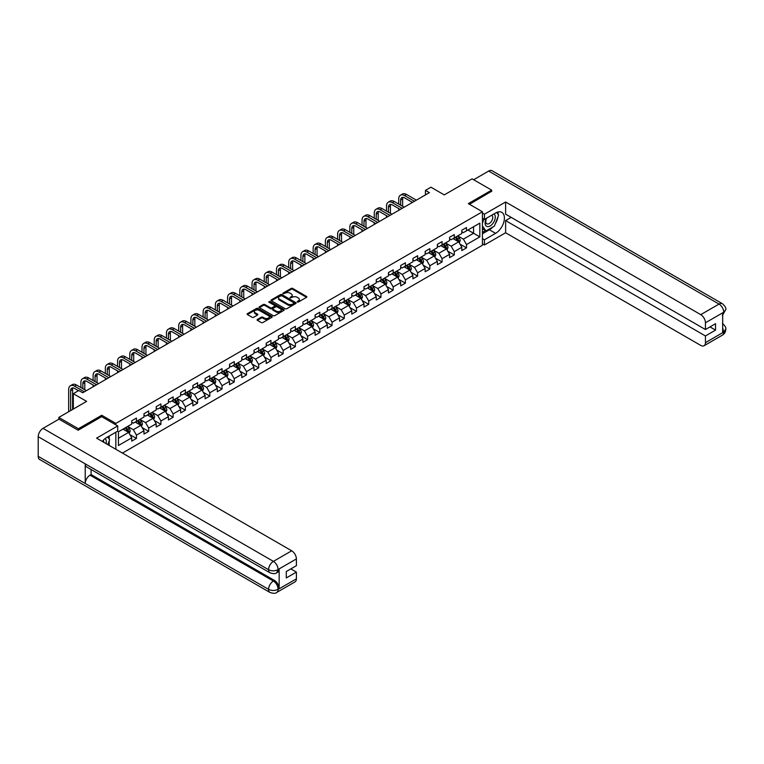 <?xml version="1.0" encoding="UTF-8"?>
<svg xmlns="http://www.w3.org/2000/svg" width="764" height="764" viewBox="0 0 764 764"><rect width="100%" height="100%" fill="white"/><g stroke="black" fill="none" stroke-linecap="round" stroke-linejoin="round"><path stroke-width="1.15" d="M297.282 302.038L298.361 302.038L306.526 297.32A1.089 0.63 0 0 0 306.526 296.432L292.688 288.439A1.089 0.63 0 0 0 291.151 288.439L282.976 293.156L282.976 293.777L285.106 293.166A3.476 2.006 0 0 1 290.034 293.166L291.189 293.834A3.476 2.006 0 0 1 292.201 295.248A3.476 2.006 0 0 1 291.189 296.671L290.129 297.903L292.259 297.291A3.476 2.006 0 0 1 297.186 297.291L298.342 297.96A3.476 2.006 0 0 1 299.354 299.383A3.476 2.006 0 0 1 298.342 300.806L297.282 302.038L297.282 301.417M257.382 319.428A1.089 0.63 0 0 0 257.382 320.317L261.269 322.561A1.089 0.63 0 0 0 262.806 322.561L271.879 317.318A1.089 0.63 0 0 0 271.879 316.43L258.031 308.436A1.089 0.63 0 0 0 256.494 308.436L247.421 313.679A1.089 0.63 0 0 0 247.421 314.567L252.11 317.28A1.089 0.63 0 0 0 253.648 317.28L257.535 315.035A1.089 0.63 0 0 0 257.535 314.147L255.205 312.801A2.913 1.681 0 0 1 254.355 311.616A2.913 1.681 0 0 1 256.15 310.06A2.913 1.681 0 0 1 259.321 310.423L268.441 315.685A2.913 1.681 0 0 1 269.291 316.879A2.913 1.681 0 0 1 267.495 318.426A2.913 1.681 0 0 1 264.325 318.063L262.806 317.184A1.089 0.63 0 0 0 261.269 317.184L257.382 319.428L257.382 320.317L261.269 318.091L261.269 317.184M491.672 191.497L491.672 190.14L472.085 178.833L444.266 194.887L430.944 187.199L425.452 190.37L429.378 192.633L82.713 392.772L78.787 390.509L73.306 393.68L73.306 409.065M101.746 416.705L101.746 415.263L78.396 428.738L58.809 417.43L86.628 401.367L73.306 393.68M101.746 415.263L115.851 423.399L482.428 211.762L482.428 245.244L122.441 453.081M491.672 190.14L468.322 203.625L482.428 211.762M285.182 308.752A1.089 0.63 0 0 0 286.729 308.752L295.802 303.509A1.089 0.63 0 0 0 295.802 302.62L281.954 294.627A1.089 0.63 0 0 0 280.417 294.627L271.344 299.87A1.089 0.63 0 0 0 271.344 300.758L285.182 308.752M268.995 302.2L283.826 310.423L274.763 315.656A1.089 0.63 0 0 1 273.226 315.656L259.378 307.663L263.265 305.438L263.265 304.53L259.378 306.775A1.089 0.63 0 0 0 259.378 307.663L259.378 306.775M263.265 305.438A1.089 0.63 0 0 1 264.802 305.438L264.802 304.53A1.089 0.63 0 0 0 263.265 304.53M264.802 304.53L270.418 307.777A1.089 0.63 0 0 0 271.955 307.777L274.534 306.288A1.089 0.63 0 0 0 274.534 305.399L268.689 302.019L269.768 301.398L283.836 309.525A1.089 0.63 0 0 1 283.836 310.413L283.836 309.525M58.809 419.235L58.809 417.43M78.396 428.738L78.396 430.094M115.851 449.28L115.851 432.223M115.851 424.851L115.851 423.399M129.918 434.649L136.46 438.421L136.46 435.117L143.985 430.781L143.985 434.076L148.684 431.364L148.684 428.06L156.209 423.724L156.209 427.019L160.908 424.306L160.908 421.002L168.433 416.657L168.433 419.961L173.132 417.249L173.132 413.945L180.657 409.599L180.657 412.904L185.356 410.192L185.356 406.887L192.881 402.542L192.881 405.846L197.589 403.134L197.589 399.83L205.105 395.485L205.105 398.789L209.813 396.077L209.813 392.772L217.329 388.427L217.329 391.731L222.037 389.019L222.037 385.715L229.553 381.37L229.553 384.674L234.262 381.962L234.262 378.657L241.777 374.312L241.777 377.617L246.486 374.904L246.486 371.6L254.001 367.255L254.001 370.559L258.709 367.847L258.709 364.543L266.225 360.197L266.225 363.502L270.933 360.789L270.933 357.485L278.449 353.14L278.449 356.444L283.157 353.732L283.157 350.428L290.673 346.082L290.673 349.387L295.382 346.675L295.382 343.37L302.897 339.025L302.897 342.329L307.606 339.617L307.606 336.313L315.121 331.968L315.121 335.272L319.829 332.56L319.829 329.255L327.345 324.91L327.345 328.214L332.053 325.502L332.053 322.198L339.569 317.853L339.569 321.157L344.277 318.445L344.277 315.14L351.793 310.795L351.793 314.099L356.502 311.387L356.502 308.083L364.017 303.738L364.017 307.042L368.726 304.33L368.726 301.026L376.251 296.68L376.251 299.985L380.949 297.272L380.949 293.968L388.475 289.623L388.475 292.927L393.173 290.215L393.173 286.911L400.699 282.565L400.699 285.87L405.397 283.157L405.397 279.853L412.923 275.508L412.923 278.812L417.621 276.1L417.621 272.796L425.147 268.451L425.147 271.755L429.846 269.043L429.846 265.738L437.371 261.393L437.371 264.697L442.069 261.985L442.069 258.681L449.595 254.336L449.595 257.64L454.293 254.928L454.293 251.623L461.819 247.278L461.819 250.582L466.517 247.87L466.517 244.566L479.84 236.878L479.84 223.117L473.565 226.736L473.565 233.259L479.84 236.878M136.46 438.421L131.761 441.134L131.761 437.839L118.439 445.527L118.439 431.775L131.761 424.077L131.761 420.783L136.46 418.061L136.46 421.365L143.985 417.02L143.985 413.725L148.684 411.003L148.684 414.308L156.209 409.962L156.209 406.668L160.908 403.946L160.908 407.25L168.433 402.905L168.433 399.61L173.132 396.888L173.132 400.193L180.657 395.847L180.657 392.553L185.356 389.831L185.356 393.135L192.881 388.79L192.881 385.486L197.589 382.774L197.589 386.078L205.105 381.733L205.105 378.428L209.813 375.716L209.813 379.02L217.329 374.675L217.329 371.371L222.037 368.659L222.037 371.963L229.553 367.618L229.553 364.313L234.262 361.601L234.262 364.906L241.777 360.56L241.777 357.256L246.486 354.544L246.486 357.848L254.001 353.503L254.001 350.198L258.709 347.486L258.709 350.791L266.225 346.445L266.225 343.141L270.933 340.429L270.933 343.733L278.449 339.388L278.449 336.084L283.157 333.371L283.157 336.676L290.673 332.33L290.673 329.026L295.382 326.314L295.382 329.618L302.897 325.273L302.897 321.969L307.606 319.257L307.606 322.561L315.121 318.216L315.121 314.911L319.829 312.199L319.829 315.503L327.345 311.158L327.345 307.854L332.053 305.142L332.053 308.446L339.569 304.101L339.569 300.796L344.277 298.084L344.277 301.388L351.793 297.043L351.793 293.739L356.502 291.027L356.502 294.331L364.017 289.986L364.017 286.681L368.726 283.969L368.726 287.274L376.251 282.928L376.251 279.624L380.949 276.912L380.949 280.216L388.475 275.871L388.475 272.567L393.173 269.854L393.173 273.159L400.699 268.813L400.699 265.509L405.397 262.797L405.397 266.101L412.923 261.756L412.923 258.452L417.621 255.739L417.621 259.044L425.147 254.698L425.147 251.394L429.846 248.682L429.846 251.986L437.371 247.641L437.371 244.337L442.069 241.625L442.069 244.929L449.595 240.584L449.595 237.279L454.293 234.567L454.293 237.871L461.819 233.526L461.819 230.222L466.517 227.51L466.517 230.814L479.84 223.117M135.209 422.091L140.853 425.347L133.328 429.693L127.683 426.436M131.761 422.272L133.328 423.18L136.46 421.365M133.328 429.693L136.46 435.117M140.853 425.347L143.985 430.781M147.433 415.033L153.077 418.29L145.552 422.635L139.907 419.379M143.985 415.215L145.552 416.122L148.684 414.308M145.552 422.635L148.684 428.06M153.077 418.29L156.209 423.724M159.657 407.976L165.301 411.233L157.776 415.578L152.132 412.321M156.209 408.157L157.776 409.065L160.908 407.25M157.776 415.578L160.908 421.002M165.301 411.233L168.433 416.657M171.881 400.919L177.525 404.175L170 408.52L164.355 405.264M168.433 401.1L170 402.007L173.132 400.193M170 408.52L173.132 413.945M177.525 404.175L180.657 409.599M184.105 393.861L189.749 397.118L182.224 401.463L176.579 398.206M180.657 394.043L182.224 394.95L185.356 393.135M182.224 401.463L185.356 406.887M189.749 397.118L192.881 402.542M196.329 386.804L201.973 390.06L194.448 394.405L188.813 391.149M192.881 386.985L194.448 387.892L197.589 386.078M194.448 394.405L197.589 399.83M201.973 390.06L205.105 395.485M208.553 379.746L214.197 383.003L206.672 387.348L201.037 384.091M205.105 379.928L206.672 380.835L209.813 379.02M206.672 387.348L209.813 392.772M214.197 383.003L217.329 388.427M220.777 372.689L226.421 375.945L218.896 380.291L213.261 377.034M217.329 372.87L218.896 373.777L222.037 371.963M218.896 380.291L222.037 385.715M226.421 375.945L229.553 381.37M233.001 365.631L238.645 368.888L231.12 373.233L225.485 369.977M229.553 365.813L231.12 366.72L234.262 364.906M231.12 373.233L234.262 378.657M238.645 368.888L241.777 374.312M245.225 358.574L250.869 361.83L243.344 366.176L237.709 362.919M241.777 358.755L243.344 359.663L246.486 357.848M243.344 366.176L246.486 371.6M250.869 361.83L254.001 367.255M257.449 351.516L263.093 354.773L255.568 359.118L249.933 355.862M254.001 351.698L255.568 352.605L258.709 350.791M255.568 359.118L258.709 364.543M263.093 354.773L266.225 360.197M269.673 344.459L275.317 347.716L267.792 352.061L262.157 348.804M266.225 344.64L267.792 345.538L270.933 343.733M267.792 352.061L270.933 357.485M275.317 347.716L278.449 353.14M281.897 337.401L287.541 340.658L280.016 345.003L274.381 341.747M278.449 337.583L280.016 338.481L283.157 336.676M280.016 345.003L283.157 350.428M287.541 340.658L290.673 346.082M294.121 330.344L299.765 333.601L292.24 337.946L286.605 334.689M290.673 330.526L292.24 331.423L295.382 329.618M292.24 337.946L295.382 343.37M299.765 333.601L302.897 339.025M306.345 323.287L311.989 326.543L304.464 330.888L298.829 327.632M302.897 323.468L304.464 324.366L307.606 322.561M304.464 330.888L307.606 336.313M311.989 326.543L315.121 331.968M318.569 316.229L324.213 319.486L316.697 323.831L311.053 320.574M315.121 316.411L316.697 317.308L319.829 315.503M316.697 323.831L319.829 329.255M324.213 319.486L327.345 324.91M330.793 309.172L336.437 312.428L328.921 316.773L323.277 313.517M327.345 309.353L328.921 310.251L332.053 308.446M328.921 316.773L332.053 322.198M336.437 312.428L339.569 317.853M343.017 302.114L348.661 305.371L341.145 309.716L335.501 306.459M339.569 302.296L341.145 303.193L344.277 301.388M341.145 309.716L344.277 315.14M348.661 305.371L351.793 310.795M355.241 295.057L360.885 298.313L353.369 302.659L347.725 299.392M351.793 295.238L353.369 296.136L356.502 294.331M353.369 302.659L356.502 308.083M360.885 298.313L364.017 303.738M367.474 287.999L373.109 291.256L365.593 295.601L359.949 292.335M364.017 288.181L365.593 289.078L368.726 287.274M365.593 295.601L368.726 301.026M373.109 291.256L376.251 296.68M379.698 280.942L385.333 284.198L377.817 288.544L372.173 285.278M376.251 281.123L377.817 282.021L380.949 280.216M377.817 288.544L380.949 293.968M385.333 284.198L388.475 289.623M391.922 273.884L397.557 277.141L390.041 281.486L384.397 278.22M388.475 274.066L390.041 274.964L393.173 273.159M390.041 281.486L393.173 286.911M397.557 277.141L400.699 282.565M404.146 266.827L409.781 270.084L402.265 274.429L396.621 271.163M400.699 267.008L402.265 267.906L405.397 266.101M402.265 274.429L405.397 279.853M409.781 270.084L412.923 275.508M416.37 259.77L422.005 263.026L414.489 267.371L408.845 264.105M412.923 259.951L414.489 260.849L417.621 259.044M414.489 267.371L417.621 272.796M422.005 263.026L425.147 268.451M428.594 252.712L434.229 255.969L426.713 260.304L421.069 257.048M425.147 252.894L426.713 253.791L429.846 251.986M426.713 260.304L429.846 265.738M434.229 255.969L437.371 261.393M440.818 245.655L446.453 248.911L438.937 253.247L433.293 249.99M437.371 245.836L438.937 246.734L442.069 244.929M438.937 253.247L442.069 258.681M446.453 248.911L449.595 254.336M453.042 238.597L458.677 241.854L451.161 246.189L445.517 242.933M449.595 238.779L451.161 239.676L454.293 237.871M451.161 246.189L454.293 251.623M458.677 241.854L461.819 247.278M467.931 230.002L473.565 233.259L463.385 239.132L457.741 235.875M461.819 231.721L463.385 232.619L466.517 230.814M463.385 239.132L466.517 244.566M425.452 190.37L425.452 194.887M118.439 438.288L128.629 432.405L122.985 429.148M128.629 432.405L131.761 437.839M459.976 244.088L466.517 247.87M447.752 251.146L454.293 254.928M435.528 258.203L442.069 261.985M423.304 265.261L429.846 269.043M411.08 272.318L417.621 276.1M398.856 279.376L405.397 283.157M386.632 286.433L393.173 290.215M374.408 293.491L380.949 297.272M362.184 300.548L368.726 304.33M349.96 307.606L356.502 311.387M337.736 314.663L344.277 318.445M325.512 321.72L332.053 325.502M313.288 328.778L319.829 332.56M301.064 335.835L307.606 339.617M288.84 342.893L295.382 346.675M276.616 349.95L283.157 353.732M264.392 357.008L270.933 360.789M252.158 364.065L258.709 367.847M239.934 371.123L246.486 374.904M227.71 378.18L234.262 381.962M215.486 385.237L222.037 389.019M203.262 392.295L209.813 396.077M191.038 399.362L197.589 403.134M178.814 406.419L185.356 410.192M166.59 413.477L173.132 417.249M154.366 420.534L160.908 424.306M142.142 427.592L148.684 431.364M297.588 302.143L298.342 301.704A3.476 2.006 0 0 0 299.354 300.29L299.354 299.383M292.201 295.248L292.201 296.155A3.476 2.006 0 0 1 291.189 297.578L290.435 298.008M306.526 296.432L306.526 297.32L292.688 289.336A1.089 0.63 0 0 0 291.151 289.336L283.282 293.882M295.783 303.518L281.954 295.534A1.089 0.63 0 0 0 280.417 295.534L271.354 300.768L271.344 299.87M293.882 303.375L293.882 302.754L281.725 295.735L279.528 296.384A3.476 2.006 0 0 0 278.516 297.807A3.476 2.006 0 0 0 279.528 299.221L287.837 304.024A3.476 2.006 0 0 0 292.765 304.024L293.882 303.375L293.882 304.282L294.102 303.069M278.516 297.807L278.516 298.705A3.476 2.006 0 0 0 279.528 300.128L279.528 299.221M293.882 304.282L292.765 304.922A3.476 2.006 0 0 1 287.837 304.922L279.528 300.128M264.802 305.438L270.418 308.675A1.089 0.63 0 0 0 271.955 308.675L274.534 307.195A1.089 0.63 0 0 0 274.849 306.746L274.849 305.839M276.243 311.139A2.913 1.681 0 0 0 279.414 311.502A2.913 1.681 0 0 0 281.209 309.945A2.913 1.681 0 0 0 280.359 308.761L277.151 306.908A1.089 0.63 0 0 0 275.613 306.908L273.034 308.398A1.089 0.63 0 0 0 273.034 309.286L276.243 311.139L276.243 312.046A2.913 1.681 0 0 0 279.414 312.409A2.913 1.681 0 0 0 281.209 310.852L281.209 309.945M272.719 308.837L272.719 309.745A1.089 0.63 0 0 0 273.034 310.184L273.034 309.286M276.243 312.046L273.034 310.184M269.291 316.879L269.291 317.786A2.913 1.681 0 0 1 267.495 319.333A2.913 1.681 0 0 1 264.325 318.97L262.806 318.091A1.089 0.63 0 0 0 261.269 318.091M254.355 311.616L254.355 312.524A2.913 1.681 0 0 0 255.205 313.708L255.205 312.801M257.535 314.147L257.535 315.035L255.205 313.708M271.869 317.327L258.031 309.344A1.089 0.63 0 0 0 256.494 309.344L247.431 314.577L247.421 313.679M459.298 242.923L460.234 240.574A2.941 1.7 -120 0 0 459.298 238.072L457.674 235.914M454.857 239.648L453.759 238.177M455.248 237.317L456.862 239.476A2.941 1.7 60 0 1 457.703 241.243L458.648 240.698A2.941 1.7 -120 0 0 457.808 238.931L456.194 236.773M455.449 237.203L457.244 239.59A1.499 0.859 60 0 1 457.521 240.049L458.648 240.698M398.722 204.064L398.722 199.003A8.308 4.794 60 0 1 400.441 195.192L402.399 194.066A8.308 4.794 60 0 1 406.553 194.476L416.37 200.139M400.441 195.192A8.308 4.794 60 0 1 404.595 195.603L414.403 201.266M412.445 202.403L404.595 197.866A5.539 3.199 -120 0 0 401.826 197.589A5.539 3.199 -120 0 0 400.68 200.13L400.68 205.201M402.981 197.341A5.539 3.199 -120 0 0 402.638 199.003L402.638 206.328M398.722 210.329L398.722 208.591M486.401 218.294A7.201 4.154 120 0 0 487.633 226.612A7.201 4.154 120 0 0 494.136 221.464A7.201 4.154 120 0 0 493.964 213.92M486.802 218.055A4.928 2.846 120 0 0 486.792 223.776A4.928 2.846 120 0 0 487.508 224.005A4.928 2.846 120 0 0 492.026 220.366A4.928 2.846 120 0 0 491.72 215.238A4.928 2.846 120 0 0 491.701 215.228M496.715 212.421L498.644 215.161L494.413 226.058L485.952 230.948L482.428 228.579M485.952 230.948L482.428 225.924M482.428 223.117L483.975 219.125M106.053 443.617A7.201 4.154 120 0 0 105.098 438.584M103.761 442.299A4.928 2.846 120 0 0 103.255 440.265M107.695 436.932L109.663 439.739L107.772 444.61M492.856 226.965A12.463 7.201 120 0 1 489.399 229.773L495.588 233.345A12.463 7.201 120 0 0 503.734 222.362A12.463 7.201 120 0 0 501.824 212.373A12.463 7.201 120 0 0 495.588 212.984L484.462 219.411L484.462 214.207L505.615 201.992L700.741 314.644L719.029 304.082L488.654 171.069L473.651 179.731M495.588 233.345L484.462 239.772L484.462 244.977L505.615 232.762L505.615 220.586L705.439 335.95L705.439 342.692L723.852 331.968L722.677 332.512L722.677 313.059L723.737 312.218L705.439 322.79A6.647 3.839 -120 0 0 700.741 314.644M511.183 217.377L505.615 220.586M709.985 326.906L715.543 330.115L715.543 323.688L705.439 329.532L505.615 214.159L505.615 201.992M482.428 218.237L484.462 219.411M482.428 213.032L484.462 214.207M482.428 243.792L484.462 244.977M482.428 238.597L484.462 239.772M505.615 232.762L700.741 345.404A6.647 3.839 -120 0 0 704.064 345.739A6.647 3.839 -120 0 0 705.439 342.692M488.654 171.069A6.819 3.935 -60 0 1 492.064 170.735L722.438 303.738A6.819 3.935 -60 0 0 719.029 304.082A6.647 3.839 60 0 1 723.737 312.218M705.439 329.532L705.439 322.79M715.543 330.115L705.439 335.95M491.672 191.229L469.497 204.303M495.33 223.699A12.463 7.201 120 0 0 498.013 216.785M498.214 214.55A12.463 7.201 120 0 0 497.908 212.01M489.399 229.773L482.428 233.794M482.428 232.351L485.407 230.632M482.428 229.639L483.049 229.276M722.677 327.861L723.737 331.901M722.438 323.42C725.112 325.827 726.239 327.746 725.8 329.188L723.861 331.968M722.438 303.738C725.112 306.125 726.23 308.064 725.8 309.554L723.852 312.295M117.732 425.94L96.579 438.154L291.695 550.796A6.647 3.839 60 0 1 296.394 558.942L278.096 569.505L276.721 572.78C275.613 573.907 273.369 573.917 269.988 572.79L86.628 466.919A6.819 3.935 -60 0 1 85.215 463.843L38.2 436.702A6.819 3.935 -60 0 1 43.023 428.356L58.962 419.149L78.167 430.237L101.669 416.657L117.732 425.94L117.732 431.135L106.607 437.562A12.463 7.201 120 0 0 102.242 441.42M108.918 445.278L111.544 446.787M109.195 445.116L109.195 440.943M109.195 439.071L109.195 436.072M296.394 558.942L296.394 565.685L286.29 571.52L286.29 577.947L296.394 572.112L296.394 578.854A6.647 3.839 60 0 1 295.019 581.891L276.721 592.453A6.647 3.839 -120 0 0 278.096 589.416L296.394 578.854M276.721 592.453C275.661 593.58 273.416 593.59 269.988 592.463L39.613 459.46A6.819 3.935 -60 0 1 38.2 456.337L85.215 483.478A6.819 3.935 -60 0 1 90.037 475.179L273.397 581.041L274.457 580.43A6.647 3.839 60 0 1 279.156 588.576L279.156 569.123A6.647 3.839 60 0 1 277.781 572.169L276.721 572.78M38.2 436.702L38.2 456.337M269.988 572.79A6.819 3.935 -60 0 1 268.575 569.715L85.215 463.843L85.215 483.478L268.575 589.35C271.707 590.859 274.839 590.859 277.981 589.35L278.096 589.416M296.394 572.112L290.836 568.894M91.097 469.497L91.097 474.568L274.457 580.43M91.097 474.568L90.037 475.179M43.023 428.356L273.397 561.368A6.819 3.935 -60 0 0 268.575 569.715C271.717 571.214 274.849 571.205 277.972 569.677M447.074 249.981L448.01 247.631A2.941 1.7 -120 0 0 447.074 245.129L445.45 242.971M442.633 246.705L441.535 245.234M443.024 244.375L444.638 246.533A2.941 1.7 60 0 1 445.479 248.3L446.424 247.756A2.941 1.7 -120 0 0 445.584 245.989L443.96 243.831M443.225 244.26L445.02 246.648A1.499 0.859 60 0 1 445.297 247.106L446.424 247.756M434.85 257.038L435.786 254.689A2.941 1.7 -120 0 0 434.85 252.187L433.226 250.029M430.409 253.763L429.311 252.292M430.8 251.432L432.414 253.591A2.941 1.7 60 0 1 433.255 255.357L434.2 254.813A2.941 1.7 -120 0 0 433.36 253.046L431.736 250.888M431.001 251.318L432.796 253.705A1.499 0.859 60 0 1 433.073 254.164L434.2 254.813M386.498 211.122L386.498 206.06A8.308 4.794 60 0 1 388.217 202.25L390.175 201.123A8.308 4.794 60 0 1 394.329 201.534L404.146 207.197M388.217 202.25A8.308 4.794 60 0 1 392.371 202.661L402.179 208.324M400.221 209.46L392.371 204.924A5.539 3.199 -120 0 0 389.602 204.647A5.539 3.199 -120 0 0 388.456 207.187L388.456 212.258M390.757 204.399A5.539 3.199 -120 0 0 390.414 206.06L390.414 213.385M386.498 217.387L386.498 215.649M374.274 218.179L374.274 213.118A8.308 4.794 60 0 1 375.993 209.307L377.951 208.18A8.308 4.794 60 0 1 382.105 208.591L391.922 214.254M375.993 209.307A8.308 4.794 60 0 1 380.147 209.718L389.955 215.381M387.997 216.518L380.147 211.981A5.539 3.199 -120 0 0 377.378 211.704A5.539 3.199 -120 0 0 376.232 214.245L376.232 219.316M378.533 211.456A5.539 3.199 -120 0 0 378.19 213.118L378.19 220.443M374.274 224.444L374.274 222.706M422.626 264.096L423.562 261.746A2.941 1.7 -120 0 0 422.626 259.244L421.002 257.086M418.185 260.82L417.087 259.349M418.577 258.49L420.19 260.648A2.941 1.7 60 0 1 421.031 262.415L421.976 261.871A2.941 1.7 -120 0 0 421.136 260.104L419.512 257.946M418.777 258.375L420.572 260.763A1.499 0.859 60 0 1 420.849 261.221L421.976 261.871M410.402 271.153L411.338 268.804A2.941 1.7 -120 0 0 410.402 266.302L408.778 264.143M405.961 267.877L404.863 266.407M406.352 265.547L407.966 267.706A2.941 1.7 60 0 1 408.807 269.472L409.752 268.928A2.941 1.7 -120 0 0 408.912 267.161L407.288 265.003M406.553 265.433L408.348 267.83A1.499 0.859 60 0 1 408.625 268.279L409.752 268.928M398.178 278.211L399.114 275.861A2.941 1.7 -120 0 0 398.178 273.359L396.554 271.201M393.737 274.935L392.639 273.464M394.128 272.605L395.742 274.763A2.941 1.7 60 0 1 396.583 276.53L397.528 275.985A2.941 1.7 -120 0 0 396.688 274.219L395.064 272.06M394.329 272.49L396.124 274.887A1.499 0.859 60 0 1 396.401 275.336L397.528 275.985M362.05 225.237L362.05 220.175A8.308 4.794 60 0 1 363.769 216.365L365.727 215.238A8.308 4.794 60 0 1 369.881 215.649L379.698 221.312M363.769 216.365A8.308 4.794 60 0 1 367.923 216.775L377.731 222.439M375.773 223.575L367.923 219.039A5.539 3.199 -120 0 0 365.154 218.762A5.539 3.199 -120 0 0 364.008 221.302L364.008 226.373M366.309 218.514A5.539 3.199 -120 0 0 365.966 220.175L365.966 227.5M362.05 231.502L362.05 229.763M349.826 232.294L349.826 227.233A8.308 4.794 60 0 1 351.545 223.422L353.503 222.295A8.308 4.794 60 0 1 357.657 222.706L367.474 228.369M351.545 223.422A8.308 4.794 60 0 1 355.699 223.833L365.507 229.496M363.549 230.632L355.699 226.096A5.539 3.199 -120 0 0 352.93 225.819A5.539 3.199 -120 0 0 351.784 228.36L351.784 233.431M354.085 225.571A5.539 3.199 -120 0 0 353.742 227.233L353.742 234.558M349.826 238.559L349.826 236.821M337.602 239.352L337.602 234.29A8.308 4.794 60 0 1 339.321 230.48L341.279 229.353A8.308 4.794 60 0 1 345.433 229.763L355.241 235.427M339.321 230.48A8.308 4.794 60 0 1 343.475 230.89L353.283 236.553M351.325 237.69L343.475 233.154A5.539 3.199 -120 0 0 340.706 232.877A5.539 3.199 -120 0 0 339.56 235.417L339.56 240.488M341.861 232.628A5.539 3.199 -120 0 0 341.518 234.29L341.518 241.615M337.602 245.616L337.602 243.878M385.954 285.268L386.89 282.919A2.941 1.7 -120 0 0 385.954 280.417L384.33 278.258M381.513 281.992L380.415 280.522M381.904 279.662L383.518 281.821A2.941 1.7 60 0 1 384.359 283.587L385.304 283.043A2.941 1.7 -120 0 0 384.464 281.276L382.84 279.118M382.105 279.548L383.9 281.945A1.499 0.859 60 0 1 384.177 282.393L385.304 283.043M325.378 246.409L325.378 241.348A8.308 4.794 60 0 1 327.097 237.537L329.055 236.41A8.308 4.794 60 0 1 333.209 236.821L343.017 242.484M327.097 237.537A8.308 4.794 60 0 1 331.251 237.948L341.059 243.611M339.101 244.747L331.251 240.211A5.539 3.199 -120 0 0 328.482 239.934A5.539 3.199 -120 0 0 327.336 242.475L327.336 247.546M329.637 239.686A5.539 3.199 -120 0 0 329.294 241.348L329.294 248.672M325.378 252.674L325.378 250.936M373.73 292.326L374.666 289.976A2.941 1.7 -120 0 0 373.73 287.474L372.106 285.316M369.289 289.05L368.191 287.579M369.68 286.72L371.294 288.878A2.941 1.7 60 0 1 372.135 290.645L373.08 290.1A2.941 1.7 -120 0 0 372.24 288.334L370.616 286.175M369.881 286.605L371.676 289.002A1.499 0.859 60 0 1 371.953 289.451L373.08 290.1M313.154 253.467L313.154 248.405A8.308 4.794 60 0 1 314.873 244.595L316.831 243.468A8.308 4.794 60 0 1 320.985 243.878L330.793 249.542M314.873 244.595A8.308 4.794 60 0 1 319.027 245.005L328.835 250.668M326.877 251.805L319.027 247.269A5.539 3.199 -120 0 0 316.258 246.992A5.539 3.199 -120 0 0 315.112 249.532L315.112 254.603M317.413 246.743A5.539 3.199 -120 0 0 317.07 248.405L317.07 255.73M313.154 259.731L313.154 257.993M361.506 299.383L362.442 297.034A2.941 1.7 -120 0 0 361.506 294.532L359.882 292.373M357.065 296.107L355.967 294.637M357.457 293.777L359.07 295.935A2.941 1.7 60 0 1 359.911 297.702L360.856 297.158A2.941 1.7 -120 0 0 360.016 295.391L358.392 293.233M357.657 293.662L359.452 296.06A1.499 0.859 60 0 1 359.729 296.508L360.856 297.158M300.93 260.524L300.93 255.462A8.308 4.794 60 0 1 302.649 251.652L304.607 250.525A8.308 4.794 60 0 1 308.761 250.936L318.569 256.599M302.649 251.652A8.308 4.794 60 0 1 306.803 252.063L316.611 257.726M314.653 258.862L306.803 254.326A5.539 3.199 -120 0 0 304.034 254.049A5.539 3.199 -120 0 0 302.888 256.589L302.888 261.66M305.189 253.801A5.539 3.199 -120 0 0 304.846 255.462L304.846 262.787M300.93 266.789L300.93 265.051M349.282 306.44L350.218 304.091A2.941 1.7 -120 0 0 349.282 301.589L347.658 299.431M344.841 303.165L343.743 301.694M345.232 300.835L346.846 302.993A2.941 1.7 60 0 1 347.687 304.76L348.632 304.215A2.941 1.7 -120 0 0 347.792 302.448L346.168 300.29M345.433 300.72L347.228 303.117A1.499 0.859 60 0 1 347.505 303.566L348.632 304.215M288.706 267.581L288.706 262.52A8.308 4.794 60 0 1 290.425 258.709L292.383 257.583A8.308 4.794 60 0 1 296.537 257.993L306.345 263.656M290.425 258.709A8.308 4.794 60 0 1 294.579 259.12L304.387 264.783M302.429 265.92L294.579 261.383A5.539 3.199 -120 0 0 291.81 261.107A5.539 3.199 -120 0 0 290.664 263.647L290.664 268.718M292.965 260.858A5.539 3.199 -120 0 0 292.622 262.52L292.622 269.845M288.706 273.846L288.706 272.108M337.058 313.498L337.994 311.149A2.941 1.7 -120 0 0 337.058 308.646L335.434 306.488M332.617 310.222L331.519 308.752M333.008 307.892L334.622 310.05A2.941 1.7 60 0 1 335.463 311.817L336.408 311.273A2.941 1.7 -120 0 0 335.568 309.506L333.944 307.348M333.209 307.777L335.004 310.174A1.499 0.859 60 0 1 335.281 310.623L336.408 311.273M276.482 274.639L276.482 269.577A8.308 4.794 60 0 1 278.201 265.767L280.159 264.64A8.308 4.794 60 0 1 284.313 265.051L294.121 270.714M278.201 265.767A8.308 4.794 60 0 1 282.355 266.178L292.163 271.841M290.205 272.977L282.355 268.441A5.539 3.199 -120 0 0 279.586 268.174A5.539 3.199 -120 0 0 278.44 270.704L278.44 275.775M280.741 267.916A5.539 3.199 -120 0 0 280.398 269.577L280.398 276.902M276.482 280.904L276.482 279.166M324.834 320.555L325.77 318.206A2.941 1.7 -120 0 0 324.834 315.704L323.21 313.546M320.393 317.28L319.295 315.809M320.784 314.949L322.398 317.108A2.941 1.7 60 0 1 323.239 318.874L324.184 318.33A2.941 1.7 -120 0 0 323.344 316.563L321.72 314.405M320.985 314.835L322.78 317.232A1.499 0.859 60 0 1 323.057 317.681L324.184 318.33M264.258 281.696L264.258 276.635A8.308 4.794 60 0 1 265.977 272.824L267.935 271.697A8.308 4.794 60 0 1 272.089 272.108L281.897 277.771M265.977 272.824A8.308 4.794 60 0 1 270.131 273.235L279.939 278.898M277.981 280.035L270.131 275.498A5.539 3.199 -120 0 0 267.362 275.231A5.539 3.199 -120 0 0 266.216 277.762L266.216 282.833M268.517 274.973A5.539 3.199 -120 0 0 268.174 276.635L268.174 283.96M264.258 287.961L264.258 286.223M312.61 327.613L313.546 325.263A2.941 1.7 -120 0 0 312.6 322.761L310.986 320.603M308.169 324.337L307.071 322.866M308.56 322.007L310.174 324.165A2.941 1.7 60 0 1 311.015 325.932L311.96 325.388A2.941 1.7 -120 0 0 311.12 323.621L309.496 321.463M308.761 321.892L310.556 324.289A1.499 0.859 60 0 1 310.833 324.738L311.96 325.388M252.034 288.754L252.034 283.692A8.308 4.794 60 0 1 253.753 279.882L255.711 278.755A8.308 4.794 60 0 1 259.865 279.166L269.673 284.829M253.753 279.882A8.308 4.794 60 0 1 257.907 280.292L267.715 285.965M265.757 287.092L257.907 282.556A5.539 3.199 -120 0 0 255.138 282.288A5.539 3.199 -120 0 0 253.992 284.819L253.992 289.89M256.293 282.031A5.539 3.199 -120 0 0 255.95 283.692L255.95 291.017M252.034 295.019L252.034 293.281M300.386 334.67L301.322 332.321A2.941 1.7 -120 0 0 300.376 329.819L298.762 327.661M295.945 331.395L294.847 329.924M296.337 329.064L297.95 331.223A2.941 1.7 60 0 1 298.791 332.989L299.736 332.445A2.941 1.7 -120 0 0 298.896 330.678L297.272 328.52M296.537 328.95L298.332 331.347A1.499 0.859 60 0 1 298.609 331.796L299.736 332.445M239.81 295.811L239.81 290.75A8.308 4.794 60 0 1 241.529 286.939L243.487 285.812A8.308 4.794 60 0 1 247.641 286.223L257.449 291.886M241.529 286.939A8.308 4.794 60 0 1 245.683 287.35L255.491 293.023M253.533 294.15L245.683 289.613A5.539 3.199 -120 0 0 242.914 289.346A5.539 3.199 -120 0 0 241.768 291.877L241.768 296.948M244.069 289.088A5.539 3.199 -120 0 0 243.726 290.75L243.726 298.075M239.81 302.076L239.81 300.338M288.162 341.728L289.098 339.378A2.941 1.7 -120 0 0 288.152 336.876L286.538 334.718M283.721 338.452L282.623 336.981M284.113 336.122L285.726 338.28A2.941 1.7 60 0 1 286.567 340.047L287.512 339.502A2.941 1.7 -120 0 0 286.672 337.736L285.048 335.577M284.313 336.007L286.108 338.404A1.499 0.859 60 0 1 286.385 338.853L287.512 339.502M227.577 302.869L227.577 297.807A8.308 4.794 60 0 1 229.305 293.997L231.263 292.87A8.308 4.794 60 0 1 235.417 293.281L245.225 298.944M229.305 293.997A8.308 4.794 60 0 1 233.459 294.407L243.267 300.08M241.309 301.207L233.459 296.671A5.539 3.199 -120 0 0 230.69 296.403A5.539 3.199 -120 0 0 229.544 298.934L229.544 304.005M231.845 296.146A5.539 3.199 -120 0 0 231.502 297.807L231.502 305.132M227.577 309.133L227.577 307.395M275.938 348.785L276.874 346.436A2.941 1.7 -120 0 0 275.928 343.934L274.314 341.775M271.497 345.509L270.399 344.039M271.888 343.179L273.502 345.338A2.941 1.7 60 0 1 274.343 347.104L275.288 346.56A2.941 1.7 -120 0 0 274.448 344.793L272.824 342.635M272.089 343.065L273.884 345.462A1.499 0.859 60 0 1 274.152 345.911L275.288 346.56M215.352 309.926L215.352 304.865A8.308 4.794 60 0 1 217.081 301.054L219.039 299.927A8.308 4.794 60 0 1 223.193 300.338L233.001 306.001M217.081 301.054A8.308 4.794 60 0 1 221.235 301.465L231.043 307.138M229.085 308.264L221.235 303.728A5.539 3.199 -120 0 0 218.466 303.461A5.539 3.199 -120 0 0 217.32 305.992L217.32 311.063M219.621 303.203A5.539 3.199 -120 0 0 219.278 304.865L219.278 312.189M215.352 316.191L215.352 314.453M263.714 355.843L264.65 353.493A2.941 1.7 -120 0 0 263.704 350.991L262.09 348.833M259.273 352.567L258.175 351.096M259.664 350.237L261.278 352.395A2.941 1.7 60 0 1 262.119 354.162L263.064 353.617A2.941 1.7 -120 0 0 262.224 351.851L260.6 349.692M259.865 350.122L261.66 352.519A1.499 0.859 60 0 1 261.928 352.968L263.064 353.617M203.128 316.984L203.128 311.922A8.308 4.794 60 0 1 204.857 308.112L206.815 306.985A8.308 4.794 60 0 1 210.969 307.395L220.777 313.059M204.857 308.112A8.308 4.794 60 0 1 209.011 308.522L218.819 314.195M216.861 315.322L209.011 310.786A5.539 3.199 -120 0 0 206.242 310.518A5.539 3.199 -120 0 0 205.096 313.049L205.096 318.12M207.397 310.26A5.539 3.199 -120 0 0 207.054 311.922L207.054 319.247M203.128 323.248L203.128 321.51M251.49 362.9L252.426 360.551A2.941 1.7 -120 0 0 251.48 358.049L249.866 355.89M247.049 359.624L245.951 358.154M247.441 357.294L249.054 359.452A2.941 1.7 60 0 1 249.895 361.219L250.84 360.675A2.941 1.7 -120 0 0 249.99 358.908L248.376 356.75M247.641 357.18L249.436 359.577A1.499 0.859 60 0 1 249.704 360.025L250.84 360.675M190.904 324.041L190.904 318.98A8.308 4.794 60 0 1 192.633 315.169L194.591 314.042A8.308 4.794 60 0 1 198.745 314.453L208.553 320.116M192.633 315.169A8.308 4.794 60 0 1 196.787 315.58L206.595 321.252M204.637 322.379L196.787 317.843A5.539 3.199 -120 0 0 194.018 317.576A5.539 3.199 -120 0 0 192.872 320.106L192.872 325.178M195.173 317.318A5.539 3.199 -120 0 0 194.83 318.98L194.83 326.304M190.904 330.306L190.904 328.568M239.266 369.957L240.192 367.608A2.941 1.7 -120 0 0 239.256 365.106L237.642 362.948M234.825 366.682L233.727 365.211M235.216 364.352L236.83 366.51A2.941 1.7 60 0 1 237.671 368.277L238.607 367.732A2.941 1.7 -120 0 0 237.766 365.966L236.152 363.807M235.417 364.237L237.212 366.634A1.499 0.859 60 0 1 237.48 367.083L238.607 367.732M178.68 331.099L178.68 326.037A8.308 4.794 60 0 1 180.409 322.227L182.367 321.1A8.308 4.794 60 0 1 186.521 321.51L196.329 327.173M180.409 322.227A8.308 4.794 60 0 1 184.563 322.637L194.371 328.31M192.413 329.437L184.563 324.901A5.539 3.199 -120 0 0 181.794 324.633A5.539 3.199 -120 0 0 180.648 327.164L180.648 332.235M182.949 324.375A5.539 3.199 -120 0 0 182.606 326.037L182.606 333.362M178.68 337.363L178.68 335.625M227.042 377.015L227.968 374.666A2.941 1.7 -120 0 0 227.032 372.163L225.418 370.005M222.601 373.739L221.503 372.269M222.992 371.409L224.606 373.567A2.941 1.7 60 0 1 225.447 375.334L226.383 374.79A2.941 1.7 -120 0 0 225.542 373.033L223.928 370.865M223.193 371.294L224.988 373.692A1.499 0.859 60 0 1 225.256 374.14L226.383 374.79M166.457 338.156L166.457 333.094A8.308 4.794 60 0 1 168.185 329.284L170.143 328.157A8.308 4.794 60 0 1 174.297 328.568L184.105 334.231M168.185 329.284A8.308 4.794 60 0 1 172.339 329.695L182.147 335.367M180.189 336.494L172.339 331.958A5.539 3.199 -120 0 0 169.57 331.691A5.539 3.199 -120 0 0 168.424 334.221L168.424 339.292M170.725 331.433A5.539 3.199 -120 0 0 170.382 333.094L170.382 340.419M166.457 344.421L166.457 342.683M214.818 384.072L215.744 381.723A2.941 1.7 -120 0 0 214.808 379.231L213.194 377.063M210.377 380.797L209.279 379.326M210.768 378.466L212.382 380.625A2.941 1.7 60 0 1 213.223 382.392L214.159 381.847A2.941 1.7 -120 0 0 213.318 380.09L211.704 377.922M210.969 378.352L212.764 380.749A1.499 0.859 60 0 1 213.032 381.198L214.159 381.847M154.232 345.213L154.232 340.152A8.308 4.794 60 0 1 155.961 336.341L157.919 335.215A8.308 4.794 60 0 1 162.073 335.625L171.881 341.288M155.961 336.341A8.308 4.794 60 0 1 160.115 336.762L169.923 342.425M167.965 343.552L160.115 339.015A5.539 3.199 -120 0 0 157.346 338.748A5.539 3.199 -120 0 0 156.19 341.279L156.19 346.35M158.501 338.49A5.539 3.199 -120 0 0 158.158 340.152L158.158 347.477M154.232 351.478L154.232 349.74M202.594 391.13L203.52 388.781A2.941 1.7 -120 0 0 202.584 386.288L200.97 384.12M198.153 387.854L197.055 386.383M198.544 385.524L200.158 387.682A2.941 1.7 60 0 1 200.999 389.449L201.935 388.905A2.941 1.7 -120 0 0 201.094 387.147L199.48 384.98M198.745 385.409L200.54 387.806A1.499 0.859 60 0 1 200.808 388.255L201.935 388.905M142.008 352.271L142.008 347.209A8.308 4.794 60 0 1 143.737 343.399L145.695 342.272A8.308 4.794 60 0 1 149.849 342.683L159.657 348.346M143.737 343.399A8.308 4.794 60 0 1 147.891 343.819L157.699 349.482M155.741 350.609L147.891 346.073A5.539 3.199 -120 0 0 145.122 345.805A5.539 3.199 -120 0 0 143.966 348.336L143.966 353.407M146.277 345.548A5.539 3.199 -120 0 0 145.934 347.209L145.934 354.534M142.008 358.536L142.008 356.798M190.37 398.187L191.296 395.838A2.941 1.7 -120 0 0 190.36 393.345L188.746 391.178M185.929 394.912L184.831 393.441M186.32 392.581L187.934 394.74A2.941 1.7 60 0 1 188.775 396.506L189.711 395.962A2.941 1.7 -120 0 0 188.87 394.205L187.256 392.037M186.521 392.467L188.316 394.864A1.499 0.859 60 0 1 188.584 395.313L189.711 395.962M129.785 359.328L129.785 354.267A8.308 4.794 60 0 1 131.513 350.456L133.471 349.329A8.308 4.794 60 0 1 137.625 349.74L147.433 355.403M131.513 350.456A8.308 4.794 60 0 1 135.667 350.877L145.475 356.54M143.517 357.667L135.667 353.13A5.539 3.199 -120 0 0 132.898 352.863A5.539 3.199 -120 0 0 131.742 355.394L131.742 360.465M134.053 352.605A5.539 3.199 -120 0 0 133.71 354.267L133.71 361.592M129.785 365.593L129.785 363.855M178.146 405.245L179.072 402.895A2.941 1.7 -120 0 0 178.136 400.403L176.522 398.235M173.705 401.969L172.607 400.498M174.096 399.639L175.71 401.797A2.941 1.7 60 0 1 176.551 403.564L177.487 403.029A2.941 1.7 -120 0 0 176.646 401.262L175.032 399.094M174.297 399.524L176.092 401.921A1.499 0.859 60 0 1 176.36 402.37L177.487 403.029M117.56 366.386L117.56 361.324A8.308 4.794 60 0 1 119.289 357.514L121.247 356.387A8.308 4.794 60 0 1 125.401 356.798L135.209 362.461M119.289 357.514A8.308 4.794 60 0 1 123.443 357.934L133.251 363.597M131.293 364.724L123.443 360.188A5.539 3.199 -120 0 0 120.674 359.92A5.539 3.199 -120 0 0 119.518 362.451L119.518 367.522M121.829 359.663A5.539 3.199 -120 0 0 121.486 361.324L121.486 368.649M117.56 372.651L117.56 370.912M165.922 412.302L166.848 409.953A2.941 1.7 -120 0 0 165.912 407.46L164.298 405.292M161.481 409.026L160.383 407.556M161.873 406.696L163.486 408.855A2.941 1.7 60 0 1 164.327 410.621L165.263 410.087A2.941 1.7 -120 0 0 164.422 408.32L162.808 406.152M162.073 406.582L163.868 408.979A1.499 0.859 60 0 1 164.136 409.428L165.263 410.087M105.336 373.443L105.336 368.382A8.308 4.794 60 0 1 107.065 364.571L109.023 363.444A8.308 4.794 60 0 1 113.177 363.855L122.985 369.518M107.065 364.571A8.308 4.794 60 0 1 111.219 364.991L121.027 370.655M119.069 371.781L111.219 367.245A5.539 3.199 -120 0 0 108.45 366.978A5.539 3.199 -120 0 0 107.294 369.509L107.294 374.58M109.605 366.72A5.539 3.199 -120 0 0 109.262 368.382L109.262 375.707M105.336 379.708L105.336 377.97M153.698 419.36L154.624 417.01A2.941 1.7 -120 0 0 153.688 414.518L152.074 412.359M149.257 416.084L148.159 414.613M149.648 413.754L151.262 415.912A2.941 1.7 60 0 1 152.103 417.679L153.039 417.144A2.941 1.7 -120 0 0 152.198 415.377L150.584 413.219M149.849 413.639L151.644 416.036A1.499 0.859 60 0 1 151.912 416.485L153.039 417.144M93.112 380.501L93.112 375.439A8.308 4.794 60 0 1 94.831 371.629L96.799 370.502A8.308 4.794 60 0 1 100.953 370.912L110.761 376.576M94.831 371.629A8.308 4.794 60 0 1 98.995 372.049L108.803 377.712M106.845 378.839L98.995 374.303A5.539 3.199 -120 0 0 96.226 374.035A5.539 3.199 -120 0 0 95.07 376.566L95.07 381.637M97.381 373.777A5.539 3.199 -120 0 0 97.038 375.439L97.038 382.764M93.112 386.765L93.112 385.027M141.474 426.417L142.4 424.068A2.941 1.7 -120 0 0 141.464 421.575L139.85 419.417M137.033 423.141L135.935 421.671M137.415 420.811L139.038 422.969A2.941 1.7 60 0 1 139.879 424.736L140.815 424.201A2.941 1.7 -120 0 0 139.974 422.435L138.36 420.276M137.625 420.697L139.42 423.094A1.499 0.859 60 0 1 139.688 423.542L140.815 424.201M80.888 387.558L80.888 382.497A8.308 4.794 60 0 1 82.608 378.686L84.575 377.559A8.308 4.794 60 0 1 88.729 377.97L98.537 383.633M82.608 378.686A8.308 4.794 60 0 1 86.771 379.106L96.579 384.769M94.621 385.896L86.771 381.36A5.539 3.199 -120 0 0 84.002 381.093A5.539 3.199 -120 0 0 82.846 383.623L82.846 388.695M85.157 380.835A5.539 3.199 -120 0 0 84.804 382.497L84.804 389.821M129.25 433.474L130.176 431.125A2.941 1.7 -120 0 0 129.24 428.633L127.626 426.474M124.809 430.199L123.711 428.728M125.191 427.869L126.814 430.027A2.941 1.7 60 0 1 127.655 431.794L128.591 431.259A2.941 1.7 -120 0 0 127.75 429.492L126.136 427.334M125.401 427.754L127.196 430.151A1.499 0.859 60 0 1 127.464 430.6L128.591 431.259M68.665 411.739L68.665 389.554A8.308 4.794 60 0 1 70.383 385.753L72.351 384.617A8.308 4.794 60 0 1 76.505 385.027L86.313 390.69M70.383 385.753A8.308 4.794 60 0 1 74.547 386.164L84.355 391.827M78.472 390.69L74.547 388.418A5.539 3.199 -120 0 0 71.778 388.15A5.539 3.199 -120 0 0 70.622 390.681L70.622 410.612M72.933 387.892A5.539 3.199 -120 0 0 72.58 389.554L72.58 409.475M298.342 301.704L298.342 300.806M290.129 297.903L290.129 297.282M291.189 297.578L291.189 296.671M282.976 293.777L282.976 293.156M291.151 289.336L291.151 288.439M292.688 289.336L292.688 288.439M280.417 295.534L280.417 294.627M281.954 295.534L281.954 294.627M295.802 303.509L295.802 302.62M287.837 304.922L287.837 304.024M292.765 304.922L292.765 304.024M270.418 308.675L270.418 307.777M271.955 308.675L271.955 307.777M274.534 307.195L274.534 306.288M269.768 302.305L269.768 301.398M262.806 318.091L262.806 317.184M264.325 318.97L264.325 318.063M256.494 309.344L256.494 308.436M258.031 309.344L258.031 308.436M271.879 317.318L271.879 316.43M458.39 241.682L460.214 240.631M457.808 238.931L459.298 238.072M455.716 240.144L456.862 239.476M406.553 194.476L404.595 195.603M402.638 199.003L400.68 200.13M725.8 329.208C725.724 331.815 724.578 333.801 722.362 335.176A6.647 3.839 -120 0 0 723.737 332.13M722.677 315.265L723.737 312.447M279.156 588.576L277.991 589.35M278.096 569.734L279.156 569.123M278.096 569.505A6.647 3.839 60 0 0 273.397 561.368L291.695 550.796M269.988 592.463A6.819 3.935 -60 0 1 268.575 589.35A6.819 3.935 -60 0 1 273.397 581.041C276.224 582.942 277.8 585.654 278.096 589.187M446.166 248.739L447.99 247.689M445.584 245.989L447.074 245.129M443.492 247.202L444.638 246.533M433.942 255.797L435.767 254.746M433.36 253.046L434.85 252.187M431.268 254.259L432.414 253.591M394.329 201.534L392.371 202.661M390.414 206.06L388.456 207.187M382.105 208.591L380.147 209.718M378.19 213.118L376.232 214.245M421.718 262.854L423.542 261.804M421.136 260.104L422.626 259.244M419.044 261.317L420.19 260.648M409.494 269.912L411.318 268.861M408.912 267.161L410.402 266.302M406.82 268.374L407.966 267.706M397.27 276.969L399.094 275.919M396.688 274.219L398.178 273.359M394.596 275.432L395.742 274.763M369.881 215.649L367.923 216.775M365.966 220.175L364.008 221.302M357.657 222.706L355.699 223.833M353.742 227.233L351.784 228.36M345.433 229.763L343.475 230.89M341.518 234.29L339.56 235.417M385.046 284.027L386.87 282.976M384.464 281.276L385.954 280.417M382.372 282.489L383.518 281.821M333.209 236.821L331.251 237.948M329.294 241.348L327.336 242.475M372.822 291.084L374.647 290.034M372.24 288.334L373.73 287.474M370.148 289.546L371.294 288.878M320.985 243.878L319.027 245.005M317.07 248.405L315.112 249.532M360.598 298.141L362.422 297.091M360.016 295.391L361.506 294.532M357.924 296.604L359.07 295.935M308.761 250.936L306.803 252.063M304.846 255.462L302.888 256.589M348.374 305.199L350.198 304.148M347.792 302.448L349.282 301.589M345.7 303.661L346.846 302.993M296.537 257.993L294.579 259.12M292.622 262.52L290.664 263.647M336.15 312.256L337.974 311.206M335.568 309.506L337.058 308.646M333.476 310.719L334.622 310.05M284.313 265.051L282.355 266.178M280.398 269.577L278.44 270.704M323.926 319.314L325.75 318.263M323.344 316.563L324.834 315.704M321.252 317.776L322.398 317.108M272.089 272.108L270.131 273.235M268.174 276.635L266.216 277.762M311.702 326.371L313.526 325.321M311.12 323.621L312.6 322.761M309.028 324.834L310.174 324.165M259.865 279.166L257.907 280.292M255.95 283.692L253.992 284.819M299.478 333.429L301.303 332.378M298.896 330.678L300.376 329.819M296.804 331.891L297.95 331.223M247.641 286.223L245.683 287.35M243.726 290.75L241.768 291.877M287.254 340.486L289.078 339.436M286.672 337.736L288.152 336.876M284.58 338.949L285.726 338.28M235.417 293.281L233.459 294.407M231.502 297.807L229.544 298.934M275.03 347.544L276.854 346.493M274.448 344.793L275.928 343.934M272.356 346.006L273.502 345.338M223.193 300.338L221.235 301.465M219.278 304.865L217.32 305.992M262.806 354.601L264.63 353.551M262.224 351.851L263.704 350.991M260.132 353.063L261.278 352.395M210.969 307.395L209.011 308.522M207.054 311.922L205.096 313.049M250.582 361.658L252.406 360.608M249.99 358.908L251.48 358.049M247.908 360.121L249.054 359.452M198.745 314.453L196.787 315.58M194.83 318.98L192.872 320.106M238.358 368.716L240.173 367.665M237.766 365.966L239.256 365.106M235.684 367.178L236.83 366.51M186.521 321.51L184.563 322.637M182.606 326.037L180.648 327.164M226.134 375.773L227.949 374.723M225.542 373.033L227.032 372.163M223.46 374.236L224.606 373.567M174.297 328.568L172.339 329.695M170.382 333.094L168.424 334.221M213.91 382.831L215.725 381.78M213.318 380.09L214.808 379.231M211.236 381.293L212.382 380.625M162.073 335.625L160.115 336.762M158.158 340.152L156.19 341.279M201.686 389.888L203.501 388.838M201.094 387.147L202.584 386.288M199.012 388.351L200.158 387.682M149.849 342.683L147.891 343.819M145.934 347.209L143.966 348.336M189.462 396.946L191.277 395.895M188.87 394.205L190.36 393.345M186.788 395.408L187.934 394.74M137.625 349.74L135.667 350.877M133.71 354.267L131.742 355.394M177.238 404.003L179.053 402.953M176.646 401.262L178.136 400.403M174.564 402.466L175.71 401.797M125.401 356.798L123.443 357.934M121.486 361.324L119.518 362.451M165.014 411.061L166.829 410.01M164.422 408.32L165.912 407.46M162.34 409.523L163.486 408.855M113.177 363.855L111.219 364.991M109.262 368.382L107.294 369.509M152.79 418.128L154.605 417.068M152.198 415.377L153.688 414.518M150.116 416.581L151.262 415.912M100.953 370.912L98.995 372.049M97.038 375.439L95.07 376.566M140.566 425.185L142.381 424.125M139.974 422.435L141.464 421.575M137.892 423.638L139.038 422.969M88.729 377.97L86.771 379.106M84.804 382.497L82.846 383.623M128.342 432.243L130.157 431.183M127.75 429.492L129.24 428.633M125.668 430.695L126.814 430.027M76.505 385.027L74.547 386.164M72.58 389.554L70.622 390.681M704.064 345.739L722.362 335.176M725.8 309.582L722.362 315.494"/></g></svg>
